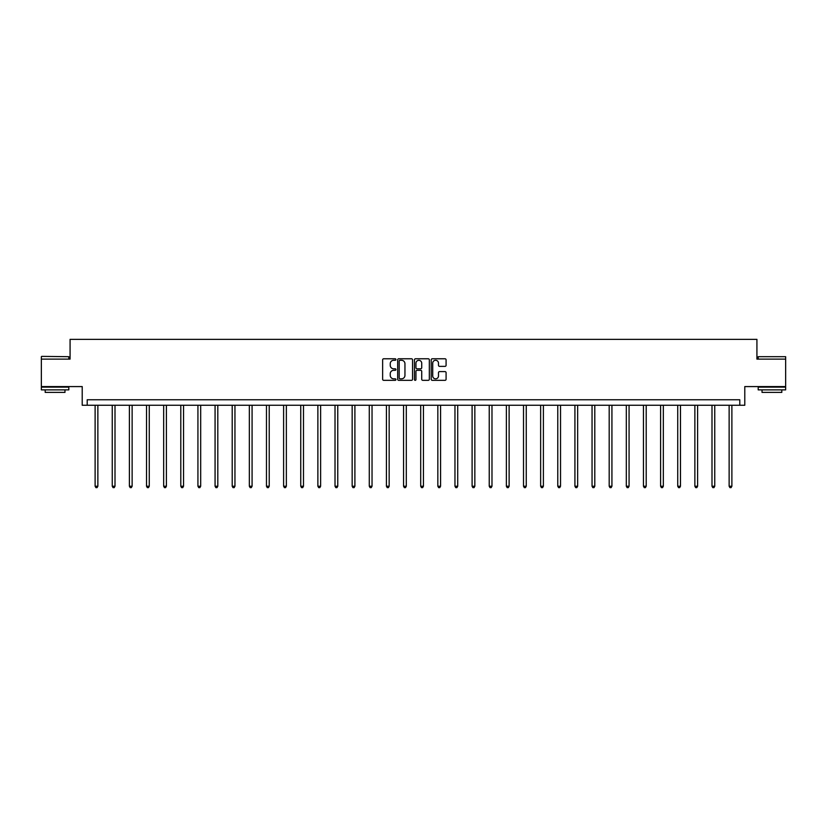 <?xml version="1.0" encoding="UTF-8"?>
<svg xmlns="http://www.w3.org/2000/svg" width="827" height="827" viewBox="0 0 827 827"><rect width="100%" height="100%" fill="white"/><g stroke="black" fill="none" stroke-linecap="round" stroke-linejoin="round"><path stroke-width="1.24" d="M395.926 359.528A0.755 0.755 0 0 0 395.172 358.773L383.718 358.773A1.075 1.075 0 0 0 382.632 359.848L382.632 379.252A1.075 1.075 0 0 0 383.718 380.337L395.172 380.337A0.755 0.755 0 0 0 395.926 379.583A0.755 0.755 0 0 0 395.172 378.828L393.693 378.828A3.453 3.453 0 0 1 390.241 375.375L390.241 373.752A3.453 3.453 0 0 1 393.693 370.31L395.172 370.31A0.755 0.755 0 0 0 395.926 369.555A0.755 0.755 0 0 0 395.172 368.801L393.693 368.801A3.453 3.453 0 0 1 390.241 365.348L390.241 363.725A3.453 3.453 0 0 1 393.693 360.283L395.172 360.283A0.755 0.755 0 0 0 395.926 359.528M785.65 359.114L756.922 359.114L756.922 339.349L70.078 339.349L70.078 359.114L41.35 359.114L41.35 386.581L82.214 386.581L82.214 405.251L744.786 405.251L744.786 386.581L785.65 386.581L785.65 356.695L758.194 356.695L785.65 356.695M445.009 366.371A1.075 1.075 0 0 0 446.084 365.296L446.084 359.848A1.075 1.075 0 0 0 445.009 358.773L432.283 358.773A1.075 1.075 0 0 0 431.208 359.848L431.208 379.252A1.075 1.075 0 0 0 432.283 380.337L445.009 380.337A1.075 1.075 0 0 0 446.084 379.252L446.084 372.677A1.075 1.075 0 0 0 445.009 371.602L439.561 371.602A1.075 1.075 0 0 0 438.486 372.677L438.486 375.944A2.884 2.884 0 0 1 435.602 378.828A2.884 2.884 0 0 1 432.717 375.944L432.717 363.167A2.884 2.884 0 0 1 435.602 360.283A2.884 2.884 0 0 1 438.486 363.167L438.486 365.296A1.075 1.075 0 0 0 439.561 366.371L445.009 366.371M739.793 405.251L739.793 399.761L87.207 399.761L87.207 405.251M412.559 359.848A1.075 1.075 0 0 0 411.474 358.773L398.759 358.773A1.075 1.075 0 0 0 397.673 359.848L397.673 379.252A1.075 1.075 0 0 0 398.759 380.337L411.474 380.337A1.075 1.075 0 0 0 412.559 379.252L412.559 359.848M415.526 358.773L428.241 358.773A1.075 1.075 0 0 1 429.327 359.848L429.327 379.252A1.075 1.075 0 0 1 428.241 380.337L422.804 380.337A1.075 1.075 0 0 1 421.718 379.252L421.718 371.385A1.075 1.075 0 0 0 420.643 370.31L417.035 370.31A1.075 1.075 0 0 0 415.95 371.385L415.95 379.583A0.755 0.755 0 0 1 415.195 380.337A0.755 0.755 0 0 1 414.441 379.583L414.441 359.848A1.075 1.075 0 0 1 415.526 358.773M399.937 360.283A0.755 0.755 0 0 0 399.183 361.037L399.183 378.073A0.755 0.755 0 0 0 399.937 378.828L401.508 378.828A3.453 3.453 0 0 0 404.951 375.375L404.951 363.725A3.453 3.453 0 0 0 401.508 360.283L399.937 360.283M421.718 363.218A2.884 2.884 0 0 0 418.834 360.334A2.884 2.884 0 0 0 415.95 363.218L415.95 367.715A1.075 1.075 0 0 0 417.035 368.801L420.643 368.801A1.075 1.075 0 0 0 421.718 367.715L421.718 363.218M95.115 405.251L95.115 486.224L97.865 486.224L97.865 405.251M97.865 486.224L97.038 487.651L95.942 487.651L95.115 486.224M41.681 356.375L68.806 356.695L41.681 356.375M55.078 389.868L41.35 389.868L41.35 387.129L68.806 387.129L68.806 389.868L55.078 389.868M64.971 389.868L64.971 392.401L45.196 392.401L45.196 389.868M771.922 389.868L758.194 389.868L758.194 387.129L785.65 387.129L785.65 389.868L771.922 389.868M781.804 389.868L781.804 392.401L762.029 392.401L762.029 389.868M112.255 405.251L112.255 486.224L115.005 486.224L115.005 405.251M115.005 486.224L114.178 487.651L113.082 487.651L112.255 486.224M129.394 405.251L129.394 486.224L132.134 486.224L132.134 405.251M132.134 486.224L131.307 487.651L130.211 487.651L129.394 486.224M146.524 405.251L146.524 486.224L149.273 486.224L149.273 405.251M149.273 486.224L148.446 487.651L147.351 487.651L146.524 486.224M163.663 405.251L163.663 486.224L166.403 486.224L166.403 405.251M166.403 486.224L165.586 487.651L164.48 487.651L163.663 486.224M180.793 405.251L180.793 486.224L183.542 486.224L183.542 405.251M183.542 486.224L182.715 487.651L181.62 487.651L180.793 486.224M197.932 405.251L197.932 486.224L200.682 486.224L200.682 405.251M200.682 486.224L199.855 487.651L198.759 487.651L197.932 486.224M215.072 405.251L215.072 486.224L217.811 486.224L217.811 405.251M217.811 486.224L216.994 487.651L215.888 487.651L215.072 486.224M232.201 405.251L232.201 486.224L234.951 486.224L234.951 405.251M234.951 486.224L234.124 487.651L233.028 487.651L232.201 486.224M249.34 405.251L249.34 486.224L252.08 486.224L252.08 405.251M252.08 486.224L251.263 487.651L250.167 487.651L249.34 486.224M266.47 405.251L266.47 486.224L269.22 486.224L269.22 405.251M269.22 486.224L268.393 487.651L267.297 487.651L266.47 486.224M283.609 405.251L283.609 486.224L286.359 486.224L286.359 405.251M286.359 486.224L285.532 487.651L284.436 487.651L283.609 486.224M300.749 405.251L300.749 486.224L303.488 486.224L303.488 405.251M303.488 486.224L302.672 487.651L301.566 487.651L300.749 486.224M317.878 405.251L317.878 486.224L320.628 486.224L320.628 405.251M320.628 486.224L319.801 487.651L318.705 487.651L317.878 486.224M335.018 405.251L335.018 486.224L337.767 486.224L337.767 405.251M337.767 486.224L336.94 487.651L335.845 487.651L335.018 486.224M352.157 405.251L352.157 486.224L354.897 486.224L354.897 405.251M354.897 486.224L354.07 487.651L352.974 487.651L352.157 486.224M369.287 405.251L369.287 486.224L372.036 486.224L372.036 405.251M372.036 486.224L371.209 487.651L370.114 487.651L369.287 486.224M386.426 405.251L386.426 486.224L389.166 486.224L389.166 405.251M389.166 486.224L388.349 487.651L387.243 487.651L386.426 486.224M403.555 405.251L403.555 486.224L406.305 486.224L406.305 405.251M406.305 486.224L405.478 487.651L404.382 487.651L403.555 486.224M420.695 405.251L420.695 486.224L423.445 486.224L423.445 405.251M423.445 486.224L422.618 487.651L421.522 487.651L420.695 486.224M437.834 405.251L437.834 486.224L440.574 486.224L440.574 405.251M440.574 486.224L439.757 487.651L438.651 487.651L437.834 486.224M454.964 405.251L454.964 486.224L457.713 486.224L457.713 405.251M457.713 486.224L456.886 487.651L455.791 487.651L454.964 486.224M472.103 405.251L472.103 486.224L474.843 486.224L474.843 405.251M474.843 486.224L474.026 487.651L472.93 487.651L472.103 486.224M489.233 405.251L489.233 486.224L491.982 486.224L491.982 405.251M491.982 486.224L491.155 487.651L490.06 487.651L489.233 486.224M506.372 405.251L506.372 486.224L509.122 486.224L509.122 405.251M509.122 486.224L508.295 487.651L507.199 487.651L506.372 486.224M523.512 405.251L523.512 486.224L526.251 486.224L526.251 405.251M526.251 486.224L525.434 487.651L524.328 487.651L523.512 486.224M540.641 405.251L540.641 486.224L543.391 486.224L543.391 405.251M543.391 486.224L542.564 487.651L541.468 487.651L540.641 486.224M557.78 405.251L557.78 486.224L560.53 486.224L560.53 405.251M560.53 486.224L559.703 487.651L558.607 487.651L557.78 486.224M574.92 405.251L574.92 486.224L577.659 486.224L577.659 405.251M577.659 486.224L576.832 487.651L575.737 487.651L574.92 486.224M592.049 405.251L592.049 486.224L594.799 486.224L594.799 405.251M594.799 486.224L593.972 487.651L592.876 487.651L592.049 486.224M609.189 405.251L609.189 486.224L611.928 486.224L611.928 405.251M611.928 486.224L611.112 487.651L610.006 487.651L609.189 486.224M626.318 405.251L626.318 486.224L629.068 486.224L629.068 405.251M629.068 486.224L628.241 487.651L627.145 487.651L626.318 486.224M643.458 405.251L643.458 486.224L646.207 486.224L646.207 405.251M646.207 486.224L645.38 487.651L644.285 487.651L643.458 486.224M660.597 405.251L660.597 486.224L663.337 486.224L663.337 405.251M663.337 486.224L662.52 487.651L661.414 487.651L660.597 486.224M677.726 405.251L677.726 486.224L680.476 486.224L680.476 405.251M680.476 486.224L679.649 487.651L678.553 487.651L677.726 486.224M694.866 405.251L694.866 486.224L697.606 486.224L697.606 405.251M697.606 486.224L696.789 487.651L695.693 487.651L694.866 486.224M711.995 405.251L711.995 486.224L714.745 486.224L714.745 405.251M714.745 486.224L713.918 487.651L712.822 487.651L711.995 486.224M729.135 405.251L729.135 486.224L731.885 486.224L731.885 405.251M731.885 486.224L731.058 487.651L729.962 487.651L729.135 486.224M41.35 359.114L41.35 356.695M47.615 387.129L47.615 386.581M62.552 387.129L62.552 386.581M68.806 359.114L68.806 356.695M758.194 359.114L758.194 356.695M764.448 387.129L764.448 386.581M779.385 387.129L779.385 386.581"/></g></svg>

